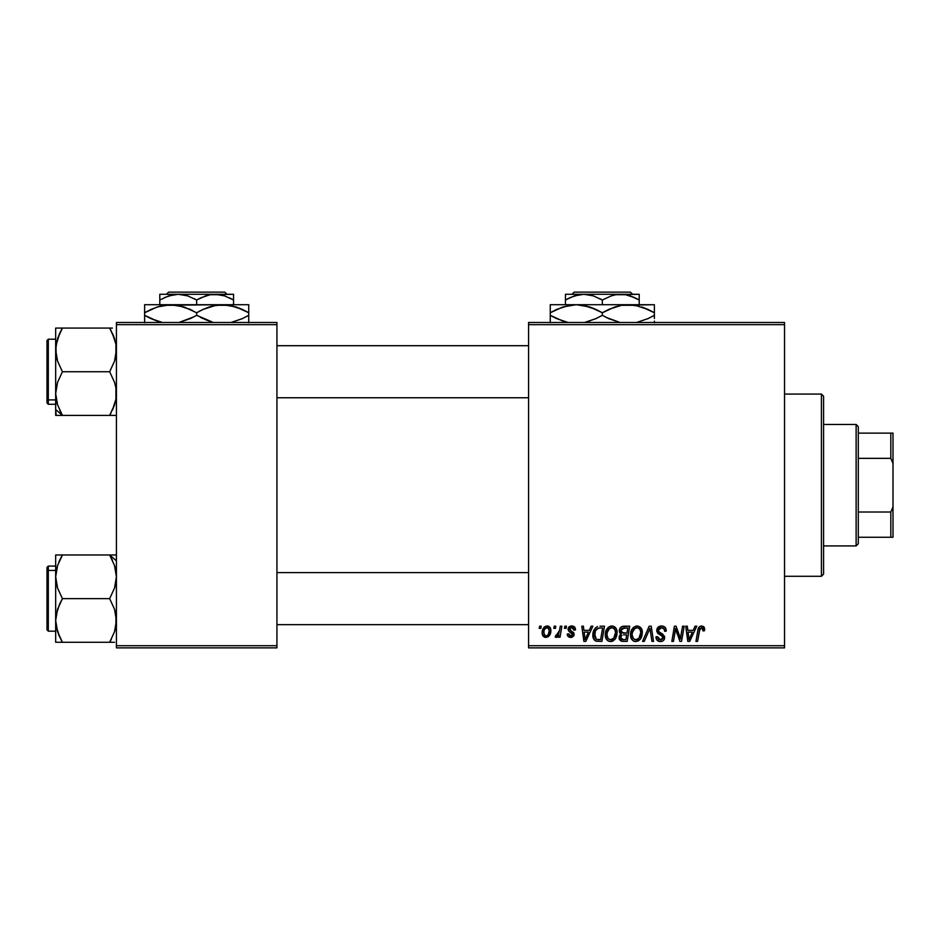 <?xml version="1.0" encoding="UTF-8"?>
<svg xmlns="http://www.w3.org/2000/svg" width="940" height="940" viewBox="0 0 940 940"><rect width="100%" height="100%" fill="white"/><g stroke="black" fill="none" stroke-linecap="round" stroke-linejoin="round"><path stroke-width="1.41" d="M528.574 322.49L784.536 322.49L784.536 324.664L528.574 324.664L528.574 645.709L784.536 645.709L784.536 322.49L528.574 322.49L528.574 324.664L528.574 322.49M605.278 634.806L606.183 630.352L609.014 626.851L613.056 626.122L616.158 628.613L617.098 631.974L616.652 636.098L615.3 638.918L613.045 640.962L610.225 641.562L607.722 640.669L605.9 638.331L605.278 634.806C605.172 638.648 606.923 640.904 610.53 641.562L615.03 639.27L617.11 632.55C617.134 628.813 615.394 626.627 611.905 625.993C607.463 627.039 605.254 629.988 605.278 634.806M591.154 626.181L589.298 630.329L591.154 626.181L592.87 626.181L585.808 641.374L583.881 641.374L581.801 626.181L583.388 626.181L583.904 630.329L589.298 630.329L583.904 630.329L583.388 626.181L581.801 626.181L583.881 641.374L585.808 641.374L592.87 626.181L591.154 626.181L592.87 626.181L585.808 641.374L583.881 641.374L581.801 626.181L583.388 626.181M700.793 626.064L703.919 626.909L704.53 630.716L702.944 630.916L702.145 627.885L700.006 628.531L697.574 641.374L695.964 641.374L698.009 629.471L699.289 626.851L701.569 625.993C699.278 626.357 698.032 627.767 697.844 630.235L695.964 641.374L697.574 641.374L699.395 630.623L701.463 627.767L703.096 629.6L702.944 630.916L704.53 630.716L704.671 629.342L704.53 630.716L702.944 630.916L703.014 628.919M656.755 630.446L658.153 627.18L662.019 626.005L665.132 627.368L666.213 631.128L664.639 631.316L664.134 628.907L662.218 627.826L659.774 628.084L658.388 629.753L658.846 631.762L664.38 636.098L664.357 639.153L662.782 640.998L659.516 641.503L656.661 639.658L655.967 636.838L657.542 636.674L658 638.624L659.88 639.752L662.254 639.282L663.064 637.637L662.465 636.274L657.73 633.36L656.755 630.446L663.064 637.637L660.444 639.788L657.542 636.674L655.956 637.167C656.167 639.928 657.648 641.397 660.385 641.562C663.029 641.48 664.439 640.14 664.639 637.532L662.853 634.218L658.74 631.633L658.329 630.305L661.408 627.767L664.239 629.072L664.639 631.316L666.213 631.128C666.272 627.873 664.698 626.158 661.513 625.993C658.623 626.111 657.036 627.603 656.755 630.446L656.766 629.988M644.264 641.374L642.561 641.374L649.188 626.181L651.209 626.181L653.535 641.374L651.937 641.374L649.951 628.355L644.264 641.374L642.561 641.374L644.264 641.374L649.951 628.355L651.937 641.374L653.535 641.374L651.209 626.181L649.188 626.181L651.209 626.181L653.535 641.374L651.937 641.374M630.529 634.806L631.422 630.352L634.265 626.851L638.307 626.122L641.397 628.613L642.337 631.974L641.891 636.098L640.281 639.27L638.295 640.962L635.464 641.562L632.961 640.669L631.151 638.331L630.529 634.806C630.423 638.648 632.162 640.904 635.769 641.562L640.281 639.27L642.361 632.55C642.373 628.813 640.634 626.627 637.144 625.993C632.702 627.039 630.493 629.988 630.529 634.806L630.611 633.302M539.243 628.355L539.607 626.181L541.193 626.181L540.864 628.355L539.243 628.355L540.864 628.355L541.193 626.181L539.607 626.181L541.193 626.181L540.864 628.355L539.243 628.355L539.607 626.181L539.243 628.355M623.655 626.181C620.929 626.534 619.472 628.108 619.284 630.905L619.989 628.355L621.916 626.557L629.73 626.181L627.168 641.374L621.692 641.256L619.566 639.764L619.202 636.556L621.175 633.971L619.73 632.749L619.284 630.905L621.175 633.971L619.084 637.673L621.175 641.115L627.168 641.374L629.73 626.181L623.655 626.181L629.73 626.181L627.168 641.374L622.221 641.327M695.083 626.181L693.215 630.329L695.083 626.181L696.787 626.181L689.737 641.374L687.81 641.374L685.73 626.181L687.316 626.181L687.822 630.329L693.215 630.329L687.822 630.329L687.316 626.181L685.73 626.181L687.81 641.374L689.737 641.374L696.787 626.181L695.083 626.181L696.787 626.181L689.737 641.374L687.81 641.374L685.73 626.181L687.316 626.181M680.948 635.452L682.569 626.181L680.948 635.452L682.569 626.181L684.167 626.181L681.57 641.374L679.902 641.374L675.555 628.484L673.451 641.374L671.841 641.374L674.415 626.181L676.072 626.181L680.454 639.047L680.948 635.452L680.454 639.047L676.072 626.181L674.415 626.181L671.841 641.374L673.451 641.374L675.555 628.484L679.902 641.374L681.57 641.374L684.167 626.181L682.569 626.181L684.167 626.181L681.57 641.374L679.902 641.374M575.503 629.73C575.398 627.332 574.14 626.087 571.731 625.993L574.222 626.721L575.386 628.602L575.503 629.929L573.929 630.129L573.435 628.19L572.272 627.427L569.628 628.684L569.993 630.106L573.788 632.879L573.729 635.863L572.072 637.238L570.122 637.379L568.242 636.568L567.29 634.759L567.22 634.077L568.794 633.877L569.346 635.44L570.674 636.039L572.413 635.135L572.343 633.536L568.806 631.186L568.019 629.459L569.158 626.78L571.731 625.993L568.007 629.189L568.806 631.186L572.542 634.524L570.886 636.039L568.794 633.877L567.22 634.077C567.408 636.251 568.606 637.367 570.815 637.426L574.129 634.277L569.593 629.06L571.661 627.368L573.929 630.129L575.503 629.73L573.905 629.624M600.002 626.181L604.491 626.181L601.929 641.374L595.772 641.021L593.211 637.896L593.469 631.327L595.408 627.967L597.558 626.545C594.327 628.414 592.764 631.28 592.858 635.158C592.67 637.978 593.786 639.987 596.207 641.174L601.929 641.374L604.491 626.181L600.002 626.181L604.491 626.181L601.929 641.374L596.442 641.233M547.092 625.993C543.72 626.827 542.074 629.107 542.18 632.808L543.32 628.355L544.906 626.663L547.503 626.005L549.935 627.332L550.805 629.577L550.605 632.773L548.138 636.78L544.26 637.061L542.615 635.252L542.18 632.808C542.11 635.487 543.332 637.026 545.858 637.426C549.336 636.58 551.005 634.241 550.852 630.388C550.852 627.791 549.595 626.322 547.092 625.993L547.503 626.005M553.836 628.355L554.201 626.181L555.787 626.181L555.458 628.355L553.836 628.355L555.458 628.355L555.787 626.181L554.201 626.181L555.787 626.181L555.458 628.355L553.836 628.355L554.201 626.181L553.836 628.355M559.335 631.363L560.287 626.181L561.885 626.181L560.029 637.226L558.419 637.226L558.83 634.947L557.138 637.132L555.188 637.026L555.822 635.299L556.997 635.581L558.16 634.606L559.488 630.599L555.188 637.026L556.269 637.426L558.83 634.947L558.419 637.226L560.029 637.226L561.885 626.181L560.287 626.181L561.885 626.181L560.029 637.226L558.419 637.226M564.494 628.355L564.858 626.181L566.432 626.181L566.103 628.355L564.494 628.355L566.103 628.355L566.432 626.181L564.858 626.181L566.432 626.181L566.103 628.355L564.494 628.355L564.858 626.181L564.494 628.355M528.574 647.871L784.536 647.871L784.536 324.664L528.574 324.664L528.574 647.871L528.574 645.709L784.536 645.709L784.536 647.871L528.574 647.871M116.419 322.49L276.936 322.49L276.936 324.664L116.419 324.664L116.419 645.709L276.936 645.709L276.936 322.49L116.419 322.49L116.419 324.664L116.419 322.49M116.419 647.871L276.936 647.871L276.936 324.664L116.419 324.664L116.419 647.871L116.419 645.709L276.936 645.709L276.936 647.871L116.419 647.871M623.279 641.374L621.175 641.115M619.554 639.752L619.19 638.765M619.202 636.545L620.247 634.606M620.071 634.782L620.67 634.265M620.717 633.736L619.73 632.749M619.366 630L619.589 629.177M619.66 629.001L619.989 628.355M621.164 627.004L622.774 626.275M622.08 628.519L627.838 627.955L626.968 633.09L623.62 633.09L620.858 630.952L621.082 629.788M620.894 630.505L624.101 627.967L621.352 629.26L620.999 631.868M623.761 627.991L624.489 627.967M621.786 639.459L623.161 639.6L620.659 637.614L621.199 639.106M621.046 638.93L620.659 637.614L621.81 635.299L621.14 635.934M626.663 634.864L625.875 639.6L623.161 639.6L625.875 639.6L626.663 634.864L624.101 634.864L626.663 634.864M620.858 630.952L621.786 632.773M621.457 632.561L626.968 633.09L627.838 627.955L622.75 628.202M622.656 628.237L621.728 628.801M624.877 627.955L623.326 628.038L624.877 627.955M624.101 634.864L623.432 634.888M622.245 639.553L623.161 639.6M641.668 629.142L642.055 630.223M642.067 630.246L642.337 631.974M641.902 636.098L640.998 638.225M634.629 641.444L635.769 641.562M634.57 641.421L633.936 641.221M631.715 639.365L631.151 638.342M630.775 637.167L630.587 636.016M630.623 633.255L630.728 632.561M631.128 631.069L630.905 631.786M631.422 630.364L631.739 629.694M631.762 629.647L632.138 629.013M632.585 628.39L633.607 627.321M633.642 627.297L634.241 626.863M635.687 626.205L636.392 626.04M640.798 638.542L641.245 637.766M638.295 638.848L639.87 636.85L640.775 632.479L639.036 638.107L635.816 639.788L637.343 639.447M635.816 639.788L635.816 639.788C633.278 639.294 632.044 637.684 632.103 634.97L633.513 638.848L636.286 639.764M632.385 632.585L632.103 634.97C632.009 631.186 633.654 628.778 637.026 627.767L635.886 627.967M638.319 628.026L637.026 627.767C639.541 628.237 640.798 629.812 640.775 632.479L640.105 629.659L638.331 628.026M636.427 627.814L634.418 628.86M634.806 628.543L632.444 632.338M633.548 629.882L632.749 631.445M650.316 631.339L650.175 630.341M649.951 628.355L649.634 629.13M649.188 626.181L642.561 641.374L649.188 626.181M662.019 626.005L663.464 626.275M665.708 628.284L666.107 629.683M666.213 631.128L664.639 631.316M664.65 630.822L664.004 628.743M663.711 628.461L662.465 627.873M662.23 627.826L661.408 627.767M660.632 627.826L660.045 627.979M659.293 628.378L658.693 629.013M658.341 630.023L658.74 631.633L658.341 630.023M660.362 632.796L659.316 632.15M660.949 633.114L661.925 633.642M664.392 636.11L664.604 636.991M664.58 638.354L663.981 639.893M662.007 641.339L661.208 641.515M659.492 641.503L657.213 640.375M657.189 640.34L656.672 639.67M656.261 638.859L656.038 638.06M655.956 637.167L657.542 636.674M658 638.624L659.304 639.611M659.88 639.752L660.926 639.764M662.959 638.331L663.053 637.438M662.148 636.051L663.064 637.637L661.819 635.84M661.137 635.44L659.751 634.7M656.919 631.821L656.79 631.151M657.095 628.649L657.507 627.92M657.095 628.66L658.388 626.98M658.881 626.639L659.716 626.263M657.201 640.352L658.67 641.292M702.944 630.916L703.096 629.6L702.944 630.916M702.145 627.897L701.216 627.779M700.006 628.543L699.677 629.283M699.689 629.248L697.574 641.374L695.964 641.374L697.844 630.235M698.502 628.002L699.854 626.428M704.671 629.342L701.898 625.993M703.144 626.322L703.907 626.898M704.236 627.356L704.636 628.684M699.395 630.623L699.536 629.847M703.073 629.929L703.002 630.587M688.597 635.922L688.045 632.103L692.357 632.103L688.996 639.705L692.357 632.103L688.045 632.103L688.926 638.754M688.703 636.721L688.797 637.473M677.305 634.206L677.082 633.56M676.142 630.716L676.918 633.114M675.566 628.496L675.743 629.236M674.991 632.467L673.451 641.374L671.841 641.374L674.415 626.181L676.072 626.181L679.573 635.957M680.184 638.002L680.454 639.047L680.536 638.143M573.835 629.118L573.165 627.897M571.966 627.38L570.897 627.462M570.827 627.485L570.239 627.767M569.628 628.695L570.075 630.188M569.605 628.872L571.426 631.069M569.593 629.06L569.993 630.106M573.318 632.256L573.929 633.172M574.129 634.277L573.999 635.229M573.529 636.18L571.461 637.379M570.462 637.414L569.805 637.332M567.466 635.428L567.29 634.747M567.22 634.077L568.794 633.877L569.276 635.358M569.335 635.428L570.051 635.91M570.369 636.004L571.438 635.969M572.519 634.841L571.802 633.067M572.389 633.63L572.542 634.524L569.44 631.692M568.806 631.186L568.007 629.189M568.277 627.908L569.158 626.78M570.369 626.158L571.391 625.993M572.495 626.04L574.07 626.616M584.668 635.922L584.128 632.103L588.428 632.103L585.068 639.705L588.428 632.103L584.128 632.103L584.997 638.754M584.774 636.721L584.868 637.473M595.349 640.81L594.609 640.269M593.539 638.765L593.211 637.896M592.87 634.488L592.917 633.866M593.116 632.573L593.305 631.845M593.316 631.821L593.974 630.117M598.334 639.6L600.625 639.6L596.348 639.341L594.538 633.701M594.773 632.514L595.455 630.752L594.62 637.038L596.583 639.423M596.312 629.459L598.251 628.226L595.466 630.728M599.403 628.014L596.877 628.919M599.979 627.979L602.599 627.955L600.625 639.6L602.599 627.955L599.79 627.979M594.491 634.089L594.433 635.252C594.339 630.775 596.383 628.355 600.566 627.955M599.003 628.073L598.263 628.226M596.395 629.377L595.619 630.458M613.62 626.298L614.913 627.062M616.417 629.142L616.816 630.223L616.417 629.142M616.816 630.246L617.039 631.375M615.759 638.225L616.969 634.653M611.823 641.421L611.235 641.527M607.722 640.669L608.697 641.221M606.476 639.388L605.912 638.331M605.536 637.167L605.337 636.016M605.489 632.526L605.372 633.302M606.171 630.364L606.5 629.694M606.523 629.647L606.888 629.025M607.334 628.39L608.368 627.321M608.403 627.286L609.002 626.863M610.448 626.205L611.517 626.005M613.056 638.848L614.619 636.85L615.536 632.479L613.797 638.107L610.577 639.788L612.105 639.447M610.577 639.788L610.577 639.788C608.039 639.294 606.793 637.684 606.864 634.97L608.274 638.848L611.047 639.764M607.134 632.585L606.864 634.97C606.77 631.186 608.403 628.778 611.787 627.767L610.648 627.967M613.068 628.026L611.787 627.767C614.302 628.237 615.547 629.812 615.536 632.479L614.854 629.659L613.091 628.026M611.188 627.814L609.167 628.86M609.555 628.543L607.205 632.338M608.309 629.882L607.499 631.445M612.61 627.861L611.482 627.779M547.914 626.075L549.042 626.534M550.805 629.577L550.429 628.155M550.852 630.388L550.84 630.987M550.605 632.773L550.37 633.584M550.253 633.901L549.736 634.993M549.736 635.005L548.466 636.533M548.678 636.357L547.985 636.874M545.036 637.332L544.26 637.061M542.345 634.441L542.216 633.654M542.216 633.642L542.356 634.453M542.251 631.504L542.439 630.505M542.65 629.788L542.885 629.177M543.25 628.461L544.366 627.062M543.602 627.92L544.236 627.192M544.495 626.957L545.881 626.193M545.388 635.969L543.755 632.82C543.661 630.106 544.777 628.284 547.08 627.368L546.622 627.427M544.084 630.599L544.366 629.812M548.349 634.371L549.277 630.552C549.43 633.337 548.314 635.17 545.928 636.039L546.152 636.027M546.739 635.886L547.832 635.123M548.878 633.149L549.101 632.314M543.955 631.093L543.99 634.477M544.189 634.923L544.707 635.581M547.62 627.438L549.277 630.552L548.843 628.461L547.62 627.438L544.789 628.966M548.831 628.449L548.326 627.838M558.36 635.757L557.878 636.439M557.808 636.521L556.727 637.343M555.188 637.026L556.269 637.426L555.188 637.026L555.822 635.299L556.962 635.593M555.822 635.299L556.621 635.652M558.701 633.584L559.053 632.538M560.287 626.181L559.488 630.599M622.621 633.019L623.62 633.09M638.377 638.777L639.482 637.508M640.575 634.723L640.775 632.479M640.575 630.811L640.293 630.023M637.861 627.861L636.732 627.779M632.538 632.009L632.173 633.772M632.115 634.371L632.138 635.816M594.996 631.821L594.668 632.937M594.433 635.252L594.456 635.851M613.139 638.777L614.243 637.508M615.336 634.723L615.489 631.645M615.336 630.811L615.054 630.023M607.299 632.009L606.899 635.816M547.538 635.405L548.114 634.747M549.23 631.433L549.254 630.011M545.517 628.038L544.953 628.695M856.129 424.445L858.291 426.619L858.291 433.129L858.291 426.619L856.129 424.445L823.581 424.445L856.129 424.445L856.129 545.928L823.581 545.928L856.129 545.928L856.129 424.445M858.291 543.755L856.129 545.928L858.291 543.755L858.291 537.245L858.291 543.755M858.291 458.356L858.291 512.018L858.291 433.129L858.291 458.356L890.826 458.356L893 463.49L893 506.872L890.826 512.018L858.291 512.018L858.291 537.245L858.291 512.018L890.826 512.018L890.826 537.245L893 537.245L893 506.872L893 537.245L890.826 537.245L890.826 512.018L893 506.872L893 433.129L858.291 433.129L890.826 433.129L890.826 458.356L890.826 433.129L893 433.129L893 463.49L890.826 458.356L858.291 458.356M858.291 537.245L890.826 537.245L858.291 537.245M821.419 576.29L823.581 574.129L823.581 396.245L821.419 394.072L821.419 576.29L821.419 394.072L784.536 394.072L821.419 394.072L823.581 396.245L823.581 574.129L821.419 576.29L784.536 576.29L821.419 576.29M528.574 345.709L276.936 345.709L528.574 345.709M56.659 341.843L55.942 345.709L59.714 333.277L57.575 338.623L62.428 328.072L60.642 331.362M56.165 399.253L57.575 404.823L55.672 393.566L55.672 409.546L62.428 415.398L57.575 404.846L55.672 393.566L57.551 382.357L62.428 371.735L109.663 371.735L114.516 382.286L115.914 387.832L115.925 399.218L114.539 404.776L109.663 415.398L62.428 415.398L57.575 404.846M276.936 397.761L528.574 397.761L276.936 397.761M112.377 328.072L55.672 328.072L57.563 328.072L55.672 328.072L55.672 349.903L57.058 340.327M47 344.686L47 398.783A1.304 1.128 0 0 0 48.304 399.911L48.304 343.558M55.672 339.199L48.304 339.199L48.304 399.911L55.672 399.911L48.304 399.911L48.304 404.271L48.304 399.911A1.304 1.128 180 0 1 47 398.783L47 340.562M116.419 415.398L109.663 415.398L114.516 404.846L112.377 410.193L115.925 399.241M60.219 411.25L62.428 415.398L55.672 415.398L112.694 415.398M113.2 408.348L115.925 399.218L115.914 387.832L114.516 382.286L109.663 371.735L62.428 371.735L57.563 361.125L55.672 349.903L55.672 415.398L62.428 415.398L55.672 409.546L56.177 415.398M113.681 336.309L115.925 344.228L115.925 355.614L114.527 361.148L109.663 371.735L114.527 361.148L116.419 349.903L115.925 344.228L112.377 333.265L114.527 338.647L109.663 328.072L113.564 336.027M61.182 330.328L59.714 333.277L62.428 328.072L109.663 328.072L110.509 329.576M47 402.907L47 398.783L47 402.966L48.304 404.271L55.672 404.271M47 398.443L47 399.688M59.408 328.072L55.672 328.072L55.672 393.566L57.551 382.357L62.428 371.735L57.563 361.125L56.165 355.579L55.942 345.709M59.514 333.7L57.575 338.623M61.135 413.048L59.714 410.181M56.823 402.285L57.27 403.848M59.725 333.265L62.428 328.072L57.575 328.072M110.086 328.836L110.908 330.328M114.798 339.528L114.527 338.682M114.198 405.774L114.527 404.811M115.914 554.976L109.663 554.976L112.377 560.181L109.663 554.976L116.419 560.827L109.663 554.976L114.516 565.528L116.419 576.808L114.539 588.017L109.663 598.639L114.527 609.238L115.925 614.784L115.925 626.169L114.527 631.704L109.663 642.29L62.428 642.29L57.563 631.692L55.672 620.471L57.563 609.226L62.428 598.639L57.575 588.087L56.177 582.542L55.672 576.808L57.551 565.598L56.165 571.132L57.551 565.598L62.428 554.976L59.714 560.181L62.428 554.976L55.672 554.976L55.672 642.29L114.516 642.29M276.936 624.665L528.574 624.665L276.936 624.665M528.574 572.601L276.936 572.601L528.574 572.601M48.304 626.816L48.304 570.451A1.304 1.128 180 0 0 47 571.579L47 625.688M47 629.8L47 571.579A1.304 1.128 0 0 1 48.304 570.451L48.304 566.091L48.304 570.451L55.672 570.451L48.304 570.451L48.304 631.175L47 629.87M58.409 634.053L59.714 637.085L56.165 626.146L55.672 620.471L55.672 642.29M110.908 640.046L111.449 639.012M112.694 642.29L109.663 642.29L114.539 631.68L116.419 620.471L114.527 609.238L109.663 598.639L62.428 598.639L109.663 598.639L114.539 588.017L115.925 582.459L116.419 576.808L114.833 566.514M115.925 571.097L115.267 568.089M58.903 562.014L59.714 560.17M110.967 557.326L109.663 554.976L62.428 554.976L112.377 554.976L109.663 554.976L114.516 565.528M55.672 566.091L48.304 566.091L47 567.396L47 571.579L47 567.466M61.182 557.22L62.428 554.976L55.672 554.976L55.672 576.808L56.776 568.254M59.396 554.976L55.672 554.976M57.023 567.349L56.823 568.101M57.892 564.599L57.563 565.586M61.582 556.48L59.725 560.158M62.005 641.538L58.527 634.347M57.293 630.846L57.551 631.668M59.714 603.832L62.428 598.639L57.575 588.087L55.672 576.808L55.672 620.471L56.177 614.76L59.714 603.832M115.444 628.496L115.89 626.31M110.908 413.142L110.509 413.894M60.665 328.072L59.714 328.072M55.942 397.761L56.165 399.23L55.942 397.761M62.005 414.634L61.053 412.883M57.293 403.941L57.551 404.764M59.714 415.398L57.575 415.398M62.428 328.072L61.053 330.586M109.663 415.398L112.377 415.398M115.291 341.279L115.89 344.052M111.425 642.29L112.377 642.29M56.177 571.073L56.647 568.77M56.177 626.205L56.8 629.083M61.182 640.046L61.582 640.786M62.428 554.976L59.714 554.976M59.714 642.29L56.177 642.29M115.033 630.047L114.539 631.68M110.086 555.728L111.049 557.479M112.377 554.976L114.516 554.976M114.798 566.421L114.539 565.598M109.663 642.29L111.049 639.788M574.211 292.129L630.434 292.129L574.211 292.129L572.037 294.291L574.211 292.129M632.62 294.291L630.434 292.129L632.62 294.291M570.192 297.534L579.04 294.714L583.881 294.291L593.351 295.877L602.329 300.001L611.235 295.9L615.911 294.714L625.535 294.702L630.235 295.877L639.2 300.001L632.691 296.782L639.2 300.001L639.2 304.701L639.2 294.702M602.329 300.001L611.235 295.9L615.911 294.714L639.2 294.291L583.881 294.291L593.351 295.877L602.329 300.001L602.329 304.701L602.329 300.001L599.826 298.626M565.445 294.714L565.445 304.701L565.445 300.001L574.352 295.9L583.881 294.291L565.445 294.291L620.764 294.291L625.535 294.702L634.794 297.698M556.962 309.284L569.452 305.3L576.29 304.701L550.264 304.701L654.381 304.701L621.563 305.288L635.087 305.277L648.165 309.507L641.809 306.969L654.381 312.762L648.189 309.519L654.381 312.762L654.381 315.311L648.189 318.543L636.615 322.49L648.189 318.543L654.381 315.311L654.381 305.288M647.684 318.778L654.381 315.311L654.381 318.543L654.381 315.311M609.026 309.284L621.516 305.3L628.355 304.701L638.859 306.099L635.146 305.288M628.355 304.701L576.29 304.701L583.023 305.277L596.113 309.507L589.697 306.957L602.329 312.762L602.329 315.311L602.329 312.762L596.125 309.519L602.329 312.762L614.901 306.969L621.516 305.3L635.087 305.277L648.165 309.507M606.394 317.509L620.083 322.49L608.533 318.554L602.329 315.311L609.907 319.165M586.595 322.021L589.709 321.104M595.619 318.778L584.562 322.49L596.125 318.543L602.329 315.311L595.69 318.742M586.819 306.099L583.082 305.288M550.264 305.288L550.264 312.762L562.837 306.969L576.29 304.701L569.558 305.277L576.29 304.701L589.662 306.945M556.48 318.554L568.03 322.49L556.48 318.554L550.264 315.311L550.264 312.762L550.264 315.311L562.884 321.104L550.264 315.311L550.264 322.772M654.381 322.772L654.381 321.116M654.381 309.519L654.381 312.762L650.233 310.517M602.329 312.762L608.956 309.319M550.264 312.762L556.457 309.519L550.264 312.762L550.264 306.945M550.264 310.658L550.264 309.519M586.83 306.111L576.29 304.701M589.744 306.969L594.726 308.896M596.125 309.519L598.251 310.553M608.533 318.554L602.329 315.311M550.264 318.543L550.264 315.311L554.412 317.555M587.018 321.903L589.662 321.116M654.381 317.403L654.381 318.543M639.2 297.71L639.2 300.001L636.263 298.403M565.445 295.889L565.445 300.001L569.84 297.698M565.445 298.509L565.445 297.71M567.349 298.943L565.445 300.001M166.38 294.291L168.566 292.129L224.789 292.129L226.963 294.291L224.789 292.129L168.566 292.129L166.38 294.291M159.8 294.702L159.8 304.701L159.8 300.001L168.707 295.9L178.236 294.291L187.706 295.877L196.672 300.001L196.672 304.701L196.672 300.001L201.066 297.698L210.266 294.714L219.889 294.702L224.589 295.877L233.555 300.001L233.555 304.701L233.555 294.714M164.547 297.534L173.395 294.714L178.236 294.291L215.119 294.291L178.236 294.291L187.706 295.877L196.672 300.001L205.59 295.9L210.266 294.714L233.555 294.291L215.119 294.291L224.589 295.877L233.555 300.001L229.43 297.827M196.672 300.001L194.18 298.626M144.619 305.288L144.619 315.311L150.811 318.543L162.385 322.49L150.835 318.554L144.619 315.311L144.619 312.762L157.192 306.969L170.645 304.701L144.619 304.701L144.619 306.957L144.619 304.701L248.736 304.701L222.709 304.701L236.081 306.945L248.736 312.762L248.736 315.311L242.543 318.543L230.97 322.49L242.038 318.778L248.736 315.311L248.736 304.701M177.437 305.288L170.645 304.701L184.017 306.945L196.672 312.762L196.672 315.311L190.479 318.543L178.917 322.49L193.993 316.792M212.182 321.962L196.672 315.311L196.672 312.762L202.876 309.519L215.871 305.3L222.709 304.701L215.918 305.288L229.442 305.277L242.543 309.519L236.163 306.969L248.736 312.762L242.543 309.519M248.736 322.772L248.736 315.311L246.057 316.792M212.405 306.052L222.709 304.701L233.214 306.099L229.501 305.288M209.338 306.945L211.958 306.17M203.381 309.284L199.362 311.269M196.672 315.311L209.303 321.104L196.672 315.311L189.974 318.778M192.641 310.564L189.081 308.884M222.709 304.701L163.912 305.277L177.378 305.277L190.468 309.507M160.341 306.052L170.645 304.701M151.317 309.284L159.906 306.158M150.811 318.543L157.238 321.104L144.619 315.311L144.619 322.772M144.619 310.611L144.619 312.762L151.281 309.307M147.298 311.269L144.619 312.762M203.31 309.319L209.256 306.969M248.736 309.519L248.736 312.762L244.623 310.529M196.672 312.762L202.876 309.519M144.619 306.957L144.619 309.519M144.619 318.543L144.619 315.311L148.732 317.532M204.262 319.177L209.291 321.104M212.158 321.95L209.338 321.116M200.714 317.497L202.864 318.543M248.736 317.45L248.736 315.311M248.736 321.104L248.736 318.543M159.8 298.509L159.8 300.001M233.555 297.71L233.555 300.001L230.617 298.403M159.8 295.889L159.8 297.698M178.236 294.291L159.8 294.291L178.236 294.291M224.789 292.129L226.963 294.291L224.789 292.129M48.304 339.199L47 340.491M55.672 631.175L48.304 631.175"/></g></svg>
